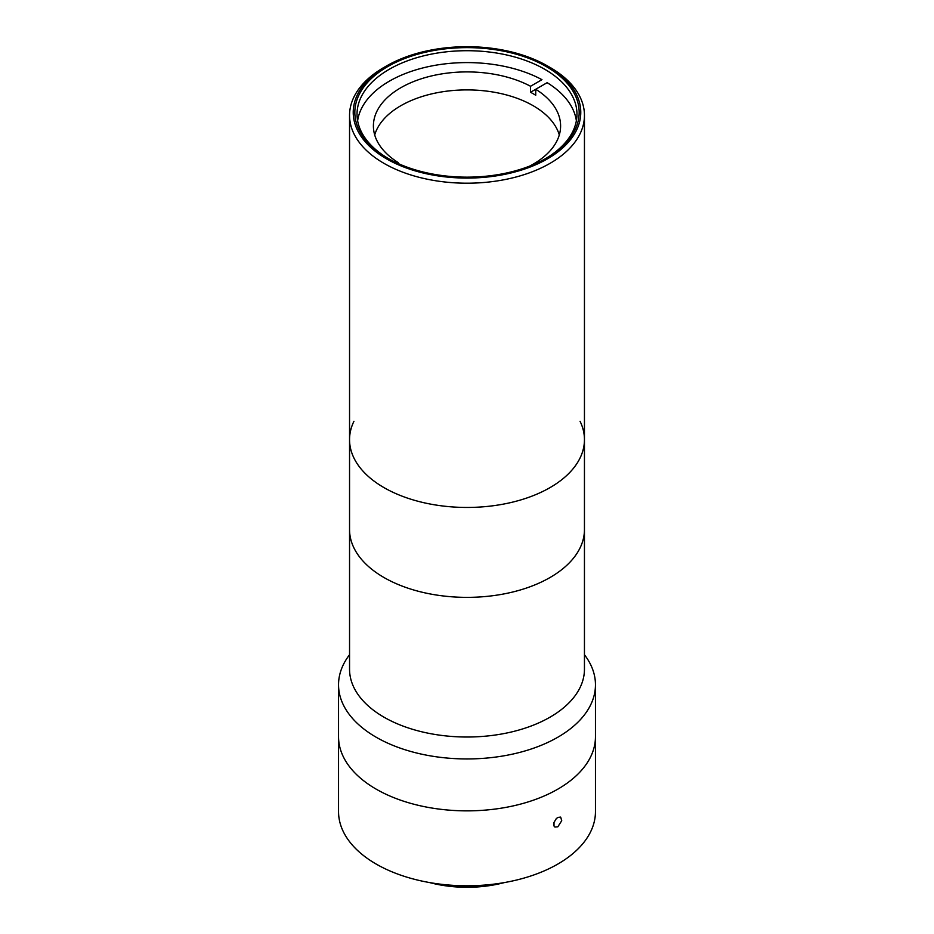 <?xml version="1.0" encoding="UTF-8"?>
<svg xmlns="http://www.w3.org/2000/svg" width="934" height="934" viewBox="0 0 934 934"><rect width="100%" height="100%" fill="white"/><g stroke="black" fill="none" stroke-linecap="round" stroke-linejoin="round"><path stroke-width="1.4" d="M557.832 826.8L554.913 827.057L554.002 826.03L554.002 822.434L556.267 818.663L557.832 817.413L560.669 817.098L561.731 820.706L557.832 826.8M584.451 654.734A128.46 74.171 180 0 1 595.46 684.785L595.46 811.623A128.46 74.171 180 0 1 467 885.782A128.46 74.171 180 0 1 338.54 811.623L338.54 736.692A128.46 74.171 180 0 0 467 810.864A128.46 74.171 180 0 0 595.46 736.692A128.46 74.171 180 0 1 467 810.864A128.46 74.171 180 0 1 338.54 736.692L338.54 684.785A128.46 74.171 180 0 1 349.549 654.734M429.593 882.572A89.559 51.709 0 0 0 504.407 882.572M493.701 884.171A93.225 53.822 180 0 1 440.299 884.171M580.049 421.257A117.45 67.808 180 0 1 584.451 439.645L584.451 529.555A117.45 67.808 180 0 1 467 597.363A117.45 67.808 180 0 1 349.549 529.555L349.549 669.211A117.45 67.808 180 0 0 467 737.019A117.45 67.808 180 0 0 584.451 669.211L584.451 529.555A117.45 67.808 180 0 1 550.056 577.504A117.45 67.808 180 0 1 422.051 592.203A117.45 67.808 180 0 1 349.549 529.555L349.549 439.645A117.45 67.808 180 0 1 353.951 421.257M595.46 684.785A128.46 74.171 180 0 1 467 758.945A128.46 74.171 180 0 1 338.54 684.785M550.056 487.595A117.45 67.808 180 0 1 422.051 502.294A117.45 67.808 180 0 1 349.549 439.645A117.45 67.808 0 0 0 467 507.454A117.45 67.808 0 0 0 584.451 439.645A117.45 67.808 180 0 1 550.056 487.595M550.056 67.435L547.452 65.94A113.785 65.695 180 0 1 547.452 158.838A113.785 65.695 180 0 1 386.548 158.838A113.785 65.695 180 0 1 386.548 65.94A113.785 65.695 180 0 1 547.452 65.94L550.056 67.435A117.45 67.808 0 0 1 584.451 115.384L584.451 439.645M386.548 65.94L383.944 67.435A117.45 67.808 0 0 0 349.549 115.384A117.45 67.808 0 0 0 467 183.204A117.45 67.808 0 0 0 584.451 115.384M387.692 158.185A112.162 64.761 0 0 0 546.32 158.185A112.162 64.761 0 0 0 546.308 66.594A112.162 64.761 0 0 0 387.692 66.594A112.162 64.761 0 0 0 387.68 158.185A112.162 64.761 0 0 0 387.692 158.185M388.474 158.628A109.967 63.489 180 0 1 357.033 114.193A109.967 63.489 180 0 1 467 50.705A109.967 63.489 180 0 1 576.967 114.193A109.967 63.489 180 0 1 545.526 158.628M374.709 134.94A93.598 54.032 180 0 1 467 89.897A93.598 54.032 180 0 1 559.291 134.94M357.629 120.755A109.745 63.36 180 0 1 389.396 81.153A109.745 63.36 180 0 1 541.965 79.67L530.535 86.267L530.535 92.268L535.731 89.267L535.731 95.256A93.598 54.032 0 0 0 530.535 92.268M397.359 163.158L398.269 162.633L398.269 163.567M529.555 166.147A93.598 54.032 180 0 0 533.186 164.162A93.598 54.032 180 0 0 560.598 125.95A93.598 54.032 180 0 0 535.731 89.267L547.149 82.671A109.745 63.36 180 0 1 576.371 120.755M404.445 166.147A93.598 54.032 180 0 1 403.465 165.633L403.325 165.703M398.269 162.633A93.598 54.032 180 0 1 373.402 125.95A93.598 54.032 180 0 1 429.488 76.436A93.598 54.032 180 0 1 530.535 86.267M349.549 115.384L349.549 439.645"/></g></svg>
